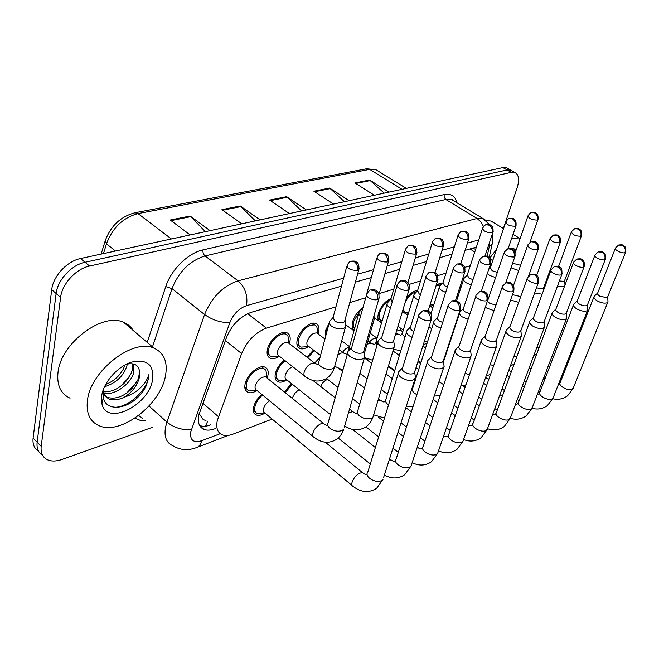 <?xml version="1.0" encoding="UTF-8"?>
<svg xmlns="http://www.w3.org/2000/svg" width="659" height="659" viewBox="0 0 659 659"><rect width="100%" height="100%" fill="white"/><g stroke="black" fill="none" stroke-linecap="round" stroke-linejoin="round"><path stroke-width="0.99" d="M463.409 276.343L465.056 277.332M436.415 284.573L442.164 283.584M381.775 322.235L380.605 322.004C377.969 320.851 377.261 317.926 378.48 313.223C381.083 305.974 385.268 301.064 391.042 298.494M354.204 330.044C352.145 328.536 351.634 325.719 352.689 321.584C354.542 315.818 357.911 311.246 362.779 307.877M325.587 336.56L325.661 330.348L329.203 322.976L318.964 361.412C317.935 362.994 318.536 364.699 320.76 366.528C324.829 369.18 328.833 369.897 332.77 368.678L334.36 367.508L334.854 365.712M345.827 317.012L345.621 324.673M308.297 346.675C305.125 348.693 302.39 349.328 300.084 348.586C297.168 347.318 296.237 344.311 297.283 339.55C299.268 330.604 310.29 321.065 315.735 323.462C318.717 324.772 319.648 327.836 318.519 332.663L318.14 333.915M406.298 298.667C410.112 293.387 413.893 290.668 417.641 290.487M279.202 356.404C275.857 358.488 272.958 359.13 270.511 358.331C267.496 357.03 266.483 353.99 267.472 349.212C269.374 340.011 280.981 330.134 286.756 332.696C289.845 334.039 290.858 337.136 289.787 341.98L289.301 343.611M401.216 328.619L400.936 329.698M376.759 337.985L376.594 338.52M286.327 380.111C283.164 382.039 280.454 382.624 278.197 381.874C275.388 380.655 274.474 377.796 275.446 373.291C276.862 368.224 279.828 363.842 284.342 360.119M306.97 357.219L313.478 350.053M256.722 390.672C253.386 392.649 250.519 393.234 248.122 392.434C245.23 391.174 244.234 388.299 245.148 383.793C246.96 374.6 259.02 364.468 264.852 367.121C267.818 368.422 268.806 371.355 267.826 375.927L267.15 378.077M284.531 392.08L291.393 383.505M366.561 359.575L367.079 358.875M264.448 413.407C261.293 415.236 258.616 415.771 256.4 415.022C253.707 413.844 252.809 411.134 253.707 406.875C254.934 402.278 257.628 398.127 261.771 394.411M335.942 306.855L266.434 328.149C255.371 332.4 247.1 340.884 241.639 353.611L217.281 420.541C215.855 427.988 217.552 432.765 222.38 434.866C225.32 435.937 228.838 435.698 232.94 434.141L272.159 419.091M199.133 413.638L203.211 419.602L205.979 420.557M475.584 249.522L474.554 248.88L470.378 248.838M470.295 265.676L464.752 267.381M446.036 273.114L437.642 275.684M420.574 280.915L409.025 284.449M393.802 289.12L379.238 293.584M365.63 297.753L349.772 302.613M492.858 260.256L490.601 259.827M419.281 362.615L420.549 362.129M433.688 305.076L430.525 306.336M408.242 313.857L406.216 314.154M402.913 311.855L402.616 310.891M152.55 427.287L62.028 459.438C56.402 461.391 51.575 461.522 47.555 459.817C42.629 457.437 40.512 452.931 41.196 446.316L60.587 297.44C62.037 283.905 76.139 268.699 89.566 266.047L511.277 172.353L507.076 169.973L510.552 170.071L512.084 170.936L510.552 170.071L507.076 169.973L85.036 262.282L507.076 169.973L502.899 167.6L506.384 167.707L507.924 168.58M60.587 297.44L56.13 293.543C57.547 280.034 71.609 264.885 85.036 262.282C71.609 264.885 57.547 280.034 56.13 293.543L37.135 442.205L56.13 293.543L51.715 289.672C53.091 276.187 67.119 261.104 80.53 258.542L502.899 167.6M42.538 455.212C38.288 452.642 36.492 448.301 37.135 442.205C36.492 448.301 38.288 452.642 42.538 455.212M38.51 451.127C34.276 448.54 32.472 444.207 33.098 438.12L51.715 289.672M384.205 193.153L369.608 180.047L388.967 192.131M374.386 195.27L354.946 182.988L369.608 180.047M255.371 220.897L240.263 205.987L260.116 219.875M241.82 223.813L221.926 209.661L240.263 205.987M205.353 231.671L190.113 216.045L210.056 230.658M190.196 234.933L170.236 220.032L190.113 216.045M344.41 201.728L329.624 188.062L349.179 200.698M333.495 204.076L313.873 191.225L329.624 188.062M301.583 210.946L286.632 196.687L306.353 209.916M289.433 213.565L269.655 200.089L286.632 196.687M341.477 286.171L251.244 312.308C240.107 316.394 231.853 324.796 226.482 337.507L198.763 415.178C197.428 422.518 199.175 427.263 204.018 429.413C207.017 430.533 210.6 430.335 214.776 428.795L215.229 428.63M210.839 424.791L210.386 424.964C206.226 426.472 202.642 426.67 199.644 425.549M511.277 172.353L514.745 172.444C518.864 174.437 519.654 179.602 517.101 187.93L503.377 228.533M476.383 247.1L465.081 250.371M452.049 254.143L439.734 257.71M426.497 261.549L413.069 265.437M399.618 269.333L384.988 273.567M371.314 277.53L355.382 282.143M485.741 255.881L485.815 253.6M352.063 485.526L264.918 413.069C263.493 412.452 263.023 411.01 263.509 408.745C264.506 405.442 266.533 402.806 269.605 400.845M265.231 413.333L257.397 413.588C255.017 412.55 254.226 410.153 255.017 406.389C256.17 402.147 258.682 398.365 262.546 395.054M402.427 367.969L398.843 371.618C397.649 373.373 398.398 375.309 401.084 377.442C405.367 380.185 409.478 380.993 413.415 379.872L415.516 377.937L415.137 375.383M418.762 315.661L402.616 367.697C401.759 368.966 402.303 370.366 404.255 371.898C407.353 373.867 410.318 374.46 413.168 373.661L414.363 372.846L414.775 371.552M313.058 436.489L256.788 390.326C255.255 389.667 254.736 388.135 255.231 385.737C257.661 379.666 261.145 376.717 265.676 376.89L266.936 377.904M348.174 351.239C347.046 352.903 347.713 354.723 350.184 356.692C356.025 360.094 360.753 360.489 364.369 357.886L364.806 357.087L364.369 354.526M257.15 390.622L249.135 390.952C246.573 389.84 245.7 387.294 246.499 383.316C248.105 375.21 258.74 366.28 263.897 368.62L265.972 370.276L266.648 375.754M366.453 295.183L351.807 347.252C350.992 348.446 351.478 349.756 353.273 351.181C356.264 353.109 359.221 353.694 362.162 352.952L363.529 352.054L363.916 350.712M304.433 375.877L279.144 356.049C277.546 355.358 277.011 353.743 277.554 351.206C279.951 345.176 283.362 342.252 287.777 342.441L289.013 343.388L287.934 335.859L288.724 341.313M329.673 321.246C328.643 322.753 329.278 324.409 331.568 326.205C337.284 329.451 341.897 329.838 345.407 327.366L345.382 324.327M279.54 356.362L271.492 356.832C268.823 355.679 267.925 352.993 268.806 348.784C270.487 340.662 280.718 331.955 285.825 334.212L287.934 335.859M346.807 266.261L333.141 317.284L334.525 320.859C337.383 322.671 340.25 323.248 343.117 322.597L344.542 321.707L344.879 320.463M292.423 398.44L292.538 397.929C293.749 394.255 295.998 391.545 299.301 389.807M431.505 356.791L427.913 360.391C426.785 362.071 427.567 363.949 430.269 366.025C434.487 368.669 438.474 369.46 442.222 368.406L444.133 366.643L443.836 364.353M448.145 305.578L431.661 356.56C430.846 357.771 431.414 359.122 433.375 360.621C436.431 362.524 439.314 363.101 442.016 362.351L443.491 360.457M285.306 392.706L292.168 384.123M459.026 346.206L455.443 349.764C454.372 351.371 455.196 353.191 457.898 355.217C462.066 357.771 465.929 358.545 469.496 357.549L471.251 355.934L471.004 353.875M475.922 296.064L459.158 346.016C458.392 347.178 458.985 348.487 460.946 349.945C463.961 351.782 466.753 352.351 469.332 351.642L470.683 349.937M320.603 386.446C322.325 382.813 324.673 380.457 327.655 379.386M313.865 381.166L314.112 380.729M485.131 336.181L481.556 339.69C480.543 341.23 481.383 342.993 484.093 344.97C488.204 347.433 491.96 348.199 495.362 347.252L496.968 345.777L496.771 343.916M502.232 287.06L485.246 336.024C484.505 337.128 485.123 338.397 487.092 339.822C490.065 341.601 492.775 342.153 495.23 341.486L496.474 339.945M341.14 370.309L341.535 369.707M509.909 326.666L506.359 330.118C505.387 331.601 506.26 333.306 508.97 335.233C513.023 337.622 516.672 338.364 519.918 337.482L521.401 336.123L521.236 334.442M527.184 278.526L510.008 326.534C509.308 327.597 509.951 328.825 511.911 330.217C514.844 331.93 517.48 332.474 519.827 331.839L520.972 330.447M367.203 360.053L367.854 359.18M330.439 414.593L286.681 379.757C285.199 379.114 284.721 377.599 285.248 375.202C286.616 371.091 289.103 368.257 292.711 366.684M381.783 337.054L378.373 340.654C377.294 342.243 378.002 344.006 380.49 345.942C386.174 349.196 390.729 349.616 394.131 347.194L394.173 344.155M287.027 380.029L279.161 380.424C276.681 379.345 275.874 376.816 276.739 372.837C278.09 368.084 280.907 364.065 285.182 360.778M397.023 285.751L381.981 336.757C381.199 337.902 381.718 339.171 383.522 340.563C386.471 342.425 389.345 343.001 392.138 342.301L393.39 341.486L393.752 340.283M410.392 327.07L406.982 330.62C405.96 332.152 406.694 333.866 409.198 335.752L412.048 337.293M425.945 276.846L410.565 326.815C409.824 327.918 410.359 329.146 412.172 330.513L413.86 331.461M314.631 363.06L320.06 357.302M307.712 357.796L314.327 350.703M437.535 317.605L434.124 321.106C433.152 322.581 433.919 324.236 436.431 326.09L440.846 328.141M453.351 268.411L437.675 317.383C436.975 318.445 437.535 319.64 439.355 320.974L442.675 322.49M342.614 352.244C344.781 349.146 347.038 347.507 349.369 347.309M341.519 341.494L342.079 341.131M320.554 355.448L308.552 346.304C307.003 345.637 306.517 344.031 307.086 341.502C309.442 335.662 312.704 332.82 316.864 332.968L317.992 333.808L316.79 326.469L317.622 331.428M359.32 311.798C358.438 313.041 358.858 314.458 360.588 316.048M308.923 346.585L301.031 347.12C298.445 346 297.621 343.339 298.56 339.138C302.456 329.401 307.877 324.673 314.837 324.953L316.79 326.469M362.771 307.926L362.491 309.269M373.085 318.882L374.996 317.177L374.65 315.076M390.713 299.318L387.451 302.835C386.52 304.227 387.212 305.792 389.543 307.522L390.433 308.091M326.436 333.396L326.872 329.953L328.363 326.164M405.277 250.066L390.886 299.054L392.154 302.25M345.094 319.681L345.127 322.045M417.452 290.85L414.198 294.318C413.308 295.66 414.025 297.184 416.364 298.873L418.77 300.166M354.699 328.297C353.273 326.831 352.993 324.475 353.85 321.205L359.031 312.259M432.288 242.603L417.6 290.619L419.182 293.906L420.467 294.631M442.897 282.793L439.652 286.212C438.795 287.505 439.545 288.988 441.892 290.652L445.665 292.423M382.195 320.793L381.454 320.62C379.131 319.607 378.505 317.02 379.576 312.86C381.668 306.905 385.128 302.67 389.963 300.15M457.956 235.518L443.029 282.596L444.66 285.792L447.379 287.06M165.566 375.292C161.2 404.173 120.671 435.714 98.998 425.681C89.781 421.529 85.942 413.036 87.474 400.202C90.72 370.506 133.307 338.001 153.959 348.15C163.951 352.713 167.823 361.766 165.566 375.292M70.052 398.184C60.71 393.81 56.69 385.26 57.992 372.533C60.677 343.1 102.779 311.839 123.76 322.416C127.887 324.129 131.059 326.831 133.283 330.521M103.166 391.759C111.363 392.303 118.9 388.901 125.787 381.561L130.902 373.917L132.13 370.399L132.154 363.752M103.059 392.945C113.933 396.636 131.405 383.637 133.876 371.948L133.349 363.957M104.55 386.751C116.05 383.11 123.505 376.132 126.915 365.803L127.236 364.114M103.018 394.403L106.709 397.163C114.855 399.733 123.2 396.965 131.751 388.851L138.349 379.057L139.576 371.8C138.769 365.251 134.584 362.705 127.006 364.172M139.576 371.8L139.486 376.907C137.616 385.103 132.607 391.85 124.477 397.122C118.241 400.095 112.903 400.647 108.447 398.769L106.709 397.163M102.59 391.874L102.763 392.443M103.051 393.176L108.447 398.769M105.753 384.37C111.387 382.286 116.198 378.793 120.185 373.884L123.241 369.295L125.004 364.971M101.725 395.655C103.529 382.36 117.796 366.297 131.33 362.203C146.883 358.784 153.984 364.526 152.624 379.419C149.255 405.203 106.511 426.628 101.914 403.695L101.725 395.655M103.315 390.746L103.356 397.641C105.753 411.241 125.531 409.774 138.233 396.94L142.286 392.566L145.845 386.602L148.522 378.637L148.893 374.633L147.418 378.423C142.871 387.286 135.227 393.522 124.477 397.122M115.168 378.95L121.314 372.401M120.589 386.281L129.139 377.179M126.355 393.39L136.775 382.302M114.806 407.311C130.573 406.858 148.712 387.805 148.893 374.633M509.053 248.517C512.249 247.66 514.531 248.402 515.882 250.733M486.12 220.641L490.93 221.02L493.599 222.627M489.695 258.163L496.524 249.423M511.664 238.344L518.987 237.948L520.149 238.459M463.31 308.618L459.916 312.078C458.985 313.486 459.776 315.101 462.297 316.905L468.137 319.269M479.348 260.42L463.442 308.428C462.766 309.45 463.343 310.611 465.172 311.913L469.999 313.717M369.394 342.054C371.775 339.278 373.917 338.1 375.819 338.528L376.693 339.163M533.477 317.622L529.943 321.024C529.02 322.449 529.91 324.096 532.62 325.983C536.615 328.289 540.166 329.022 543.271 328.182L544.631 326.938L544.507 325.414M550.875 270.437L533.559 317.506C532.892 318.528 533.543 319.722 535.512 321.081C538.403 322.737 540.965 323.272 543.205 322.671L544.26 321.411M398.44 354.904L400.021 353.306M555.908 309.013L552.39 312.366C551.517 313.733 552.431 315.332 555.133 317.177C559.079 319.409 562.531 320.134 565.504 319.335L566.765 318.182L566.658 316.806M573.404 262.752L555.982 308.914C555.348 309.895 556.015 311.056 557.975 312.382C560.825 313.989 563.321 314.508 565.471 313.948L566.443 312.794M423.325 344.583L426.974 343.364M577.284 300.809L573.791 304.112C572.959 305.422 573.898 306.979 576.592 308.783C580.48 310.949 583.849 311.658 586.691 310.9L587.853 309.837L587.77 308.585M594.855 255.437L577.35 300.735C576.749 301.674 577.424 302.794 579.385 304.096C582.194 305.652 584.632 306.163 586.683 305.628L587.581 304.582M597.688 292.991L594.22 296.237C593.429 297.506 594.377 299.013 597.07 300.776C600.901 302.876 604.179 303.568 606.906 302.852L607.993 301.871L607.919 300.726M615.3 248.476L597.738 292.917C597.169 293.832 597.861 294.919 599.814 296.188L606.923 297.687L607.755 296.731M485.378 306.97L486.902 308.173L494.036 310.677M504.044 252.842L487.94 299.919C487.306 300.891 487.899 302.02 489.728 303.297L495.963 305.133M396.504 331.147L400.285 330.019L401.084 330.579M512.48 294.647L520.717 296.608M510.585 300.018L518.658 302.349M536.475 287.851L542.686 288.807L543.683 287.678M534.614 292.958L542.126 294.227M559.376 281.006L563.783 281.311L564.705 280.273M557.514 285.973C560.891 286.986 563.264 286.986 564.639 285.973M565.084 284.795L564.936 284.235M467.132 275.124L463.903 278.493C463.088 279.745 463.854 281.179 466.21 282.81L471.234 284.894M408.629 312.58L405.853 312.58C404.173 311.929 403.432 310.265 403.613 307.596M482.388 228.78L467.256 274.951L468.936 278.065L472.973 279.655M405.293 301.995C408.547 296.039 412.279 292.678 416.496 291.896M434.841 301.418L436.192 297.16M487.322 273.534L489.406 275.338L495.576 277.604M433.853 304.557L429.981 305.051M505.659 222.371L490.354 267.661L492.084 270.692L497.356 272.414M435.978 285.965L441.052 284.787M458.038 296.443L457.231 295.265M510.997 267.834L518.773 270.536M512.826 262.57L514.185 263.649L520.618 265.305M459.512 288.288L461.374 286.22M462.989 277.76L463.994 278.386M202.799 403.184L218.434 416.653M207.412 421.801L205.46 426.175M199.652 414.709L198.853 414.742M225.378 340.555L241.639 353.611M247.66 313.659L266.434 328.149M469.949 248.962L474.777 251.993M135.161 212.709L366.626 168.778L369.699 169.379L138.036 213.598L134.971 212.75C120.712 216.547 110.819 225.823 105.275 240.568L106.478 243.838L103.471 253.608M378.892 171.554L375.992 169.767L369.699 169.379L402.006 189.322M171.431 238.97L138.036 213.598C123.093 217.61 112.574 227.693 106.478 243.838L115.44 251.03M33.098 438.12L41.196 446.316M80.53 258.542L89.566 266.047M287.316 197.247L270.462 200.633M240.955 206.572L222.734 210.237M190.813 216.654L171.043 220.633M330.307 188.598L314.673 191.744M370.284 180.558L355.736 183.482M343.619 278.164L246.54 305.644C239.036 308.346 233.484 313.981 229.884 322.539L190.715 431.942C189.808 440.171 193.433 443.112 201.588 440.764L220.254 433.68M196.448 447.601L197.165 447.321C188.425 450.83 180.253 450.27 172.65 445.632C166.34 442.782 163.967 436.653 165.524 427.238L166.925 422.122L149.025 406.035M228.327 435.377L197.165 447.321C199.364 446.25 200.838 444.059 201.588 440.764M145.458 420.813L139.799 420.203L135.054 418.078M138.629 415.524L142.723 418.325M147.204 342.383L165.763 286.616C171.167 269.605 188.144 252.998 203.005 249.893L444.117 194.603C451.003 193.309 455.27 196.044 456.934 202.799M191.44 429.396C182.625 430.385 174.454 427.963 166.925 422.122L204.562 314.532L172.007 288.609L152.476 346.881M229.884 322.539C220.996 322.803 212.552 320.134 204.562 314.532C211.737 297.234 222.915 285.998 238.097 280.841L205.056 255.939C189.866 260.7 178.844 271.59 172.007 288.609L165.763 286.616M246.54 305.644C247.932 295.537 245.115 287.266 238.097 280.841L477.083 218.467L445.814 199.488L205.056 255.939C203.392 254.415 202.708 252.397 203.005 249.893M483.533 226.523L480.848 221.819L477.083 218.467L482.841 218.467L485.667 220.279M454.339 201.234L451.679 199.619L445.814 199.488L444.207 197.387L444.117 194.603M487.133 256.269L489.266 246.565L489.579 242.306M478.739 239.917L467.429 243.122M454.38 246.812L442.041 250.305M428.787 254.061L415.343 257.867M401.866 261.672L387.212 265.824M373.521 269.704L357.557 274.218M492.701 241.433L492.166 244.003L489.266 246.565M430.063 320.323C430.838 316.707 429.808 313.725 426.966 311.361L422.823 310.743L419.14 314.425C416.455 317.02 425.763 322.07 430.063 320.323L431.266 319.566L431.637 318.272M398.275 373.439L367.747 472.256C363.999 476.597 375.638 483.797 381.396 480.642L383.027 479.348L376.618 488.303C368.966 493.154 361.132 492.52 353.109 486.4C351.791 485.905 351.453 484.505 352.095 482.199C353.529 478.31 355.975 475.32 359.435 473.22L362.483 472.627L363.513 473.45M415.063 378.736L383.645 477.388M377.508 299.54C378.2 295.932 377.187 292.975 374.46 290.668L370.745 290.026C370.127 289.688 368.818 290.981 366.816 293.898C364.221 296.426 373.126 301.138 377.508 299.54L378.892 298.716L379.246 297.374M347.647 353.142L328.19 422.625C327.045 424.421 327.647 426.332 329.986 428.358C334.154 431.2 338.232 431.892 342.219 430.451L343.734 429.24C342.252 433.696 339.739 437.139 336.189 439.569C328.915 443.705 321.6 442.996 314.244 437.461C312.778 436.876 312.341 435.368 312.943 432.938C314.318 428.935 316.798 425.945 320.389 423.968L323.536 423.515L324.689 424.429M364.369 357.886L344.311 427.246M357.409 270.33C358.051 266.813 357.071 263.962 354.476 261.788L351.148 261.178C350.522 260.791 349.179 262.093 347.12 265.083C347.235 268.699 350.67 270.445 357.409 270.33L358.842 269.523L359.147 268.295M345.407 327.366L334.36 367.508C332.762 372.574 329.912 376.363 325.801 378.876C319.038 382.319 312.325 381.643 305.652 376.833C304.079 376.182 303.593 374.576 304.178 372.014C305.521 367.977 307.959 365.07 311.501 363.29L314.467 362.994L315.636 363.875M459.208 310.2C460.007 306.674 459.002 303.774 456.193 301.501L452.074 300.924L448.499 304.483C445.937 306.937 455.13 311.864 459.208 310.2L460.303 309.516L460.649 308.371M427.394 362.013L396.158 458.994C392.566 463.12 404.082 470.164 409.568 467.14L411.059 465.962L411.644 464.216M389.337 459.537L391.471 460.303M486.762 300.636C487.578 297.193 486.606 294.375 483.821 292.168L479.736 291.64L476.251 295.084C473.805 297.407 482.89 302.226 486.762 300.636L488.088 298.997M454.965 351.214L423.144 446.407C419.692 450.328 431.085 457.214 436.324 454.331L437.691 453.252L438.227 451.687M417.279 447.189L418.061 447.815M512.85 291.575C513.691 288.214 512.735 285.471 509.992 283.337L505.931 282.851L502.537 286.187C500.197 288.387 509.176 293.09 512.85 291.575L514.069 290.1M481.111 340.983L448.795 434.438C445.484 438.169 456.753 444.916 461.753 442.148L463.013 441.159L463.516 439.759M537.596 282.991C538.444 279.704 537.513 277.027 534.803 274.968L530.775 274.515L527.464 277.744C525.231 279.836 534.095 284.433 537.596 282.991L538.716 281.657M505.947 331.279L473.22 423.053C470.032 426.604 481.194 433.202 485.971 430.549L487.594 428.383M407.855 290.092C408.572 286.566 407.583 283.691 404.881 281.467L401.183 280.866C400.598 280.545 399.321 281.797 397.361 284.606C394.889 287.003 403.687 291.616 407.855 290.092L409.115 289.342L409.445 288.148M348.471 412.863L352.771 411.62L353.825 412.427M377.879 342.342L357.837 410.557C356.741 412.279 357.376 414.132 359.74 416.117C363.859 418.86 367.821 419.544 371.602 418.177L372.978 417.073L373.521 415.294M436.555 281.146C437.296 277.711 436.332 274.918 433.655 272.76L429.981 272.2C429.413 271.895 428.177 273.098 426.266 275.824C423.894 278.09 432.592 282.612 436.555 281.146L437.708 280.47L438.021 279.408M406.521 332.136L385.985 399.099C384.938 400.754 385.606 402.558 387.978 404.494L388.555 404.906M377.937 400.697L380.564 400.326L381.52 401.043M463.747 272.678C464.513 269.317 463.565 266.598 460.921 264.514L457.264 263.995L453.639 267.496C451.382 269.646 459.982 274.078 463.747 272.678L465.097 271.113M433.696 322.465L412.732 388.217C411.735 389.807 412.427 391.553 414.816 393.456L416.875 394.675M387.22 262.002C387.887 258.559 386.932 255.791 384.354 253.69L381.042 253.114C380.441 252.743 379.139 253.995 377.121 256.886C377.327 260.363 380.688 262.068 387.22 262.002L388.53 261.261L388.818 260.165M337.803 355.003L340.67 353.117L343.405 352.837L344.468 353.611M342.911 370.053L334.846 366.363M415.467 254.102C416.159 250.741 415.228 248.048 412.674 246.013L409.379 245.469C408.802 245.107 407.526 246.326 405.557 249.118C405.845 252.471 409.148 254.135 415.467 254.102L416.669 253.427L416.941 252.446M367.03 344.187L370.935 343.182L371.898 343.866M387.039 304.244L376.182 341.346L377.03 345.225M442.288 246.606C442.988 243.328 442.082 240.7 439.553 238.723L436.283 238.212C435.764 237.833 434.528 239.011 432.551 241.746C432.905 244.983 436.151 246.598 442.288 246.606L443.647 245.107M413.811 295.586L402.698 332.054C401.792 333.47 402.476 335.036 404.758 336.757L405.038 336.955M395.664 333.956L398.028 334.591M467.766 239.481C468.491 236.276 467.602 233.714 465.106 231.795L461.852 231.309C461.349 230.947 460.139 232.092 458.203 234.744C458.631 237.866 461.819 239.448 467.766 239.481L469.027 238.121M428.951 326.856L431.694 328.726M489.546 264.646C490.321 261.359 489.398 258.707 486.787 256.697L483.154 256.203L479.62 259.605C480.049 262.974 483.36 264.654 489.546 264.646L490.782 263.229M438.968 381.726L443.771 384.699M561.089 274.836C561.946 271.615 561.04 269.012 558.362 267.01L554.376 266.59L551.138 269.737C548.996 271.722 557.753 276.22 561.089 274.836L562.119 273.625M529.556 322.07L496.499 412.196C493.434 415.582 504.473 422.04 509.045 419.503L510.544 417.526M583.429 267.076C584.294 263.929 583.404 261.392 580.76 259.448L576.814 259.061L573.643 262.117C571.6 264.004 580.25 268.402 583.429 267.076L584.385 265.989M552.036 313.305L518.715 401.842C515.766 405.071 526.689 411.397 531.063 408.951L532.456 407.155M604.698 259.695C605.563 256.615 604.698 254.135 602.087 252.249L598.183 251.895L595.077 254.868C593.116 256.664 601.659 260.964 604.698 259.695L605.58 258.699M573.47 304.969L539.935 391.948C537.101 395.038 547.901 401.224 552.094 398.876L553.387 397.229M624.963 252.661C625.844 249.637 624.996 247.216 622.417 245.387L618.546 245.057L615.506 247.957C613.62 249.662 622.063 253.872 624.963 252.661L625.778 251.754M593.916 297.011L560.232 382.492C557.498 385.441 568.19 391.504 572.201 389.247L573.404 387.739M514.053 257.018C514.844 253.806 513.946 251.219 511.359 249.259L507.759 248.805L504.3 252.1C504.802 255.354 508.048 256.985 514.053 257.018L515.198 255.725M465.155 373.249L469.34 375.029M537.365 249.753C538.164 246.614 537.283 244.094 534.729 242.191L531.162 241.762L527.777 244.967C528.345 248.105 531.541 249.695 537.365 249.753L538.419 248.583M490.156 364.625L493.682 365.671M559.565 242.841C560.372 239.761 559.516 237.306 556.987 235.461L553.453 235.057L550.141 238.179C550.759 241.202 553.906 242.759 559.565 242.841L560.545 241.779M513.995 356.091L516.878 356.626M580.736 236.251C581.551 233.237 580.711 230.831 578.215 229.044L574.706 228.665L571.46 231.704C572.136 234.62 575.233 236.136 580.736 236.251L581.642 235.279M536.739 347.713L539.029 347.861M492.018 232.701C492.751 229.563 491.886 227.067 489.415 225.205L486.185 224.752C485.699 224.389 484.513 225.502 482.619 228.088C483.105 231.095 486.243 232.635 492.018 232.701L493.179 231.466M515.124 226.243C515.873 223.17 515.017 220.732 512.578 218.92L509.366 218.491C508.905 218.145 507.743 219.233 505.873 221.737C506.425 224.653 509.506 226.152 515.124 226.243L516.203 225.114M537.159 220.09C537.917 217.075 537.085 214.694 534.663 212.931L531.484 212.528C531.039 212.19 529.894 213.244 528.065 215.691C528.666 218.5 531.698 219.966 537.159 220.09L538.164 219.052M485.172 255.527L485.823 255.931M489.95 258.517L492.504 260.116M256.4 415.022L254.168 413.152M248.122 392.434L245.708 390.433M278.197 381.874L275.989 380.103M270.511 358.331L268.131 356.445M300.084 348.586L297.917 346.922M354.254 329.879L353.24 329.146M380.605 322.004L378.966 320.842M366.626 168.778L375.992 169.767L406.29 188.4M101.124 254.11L104.905 241.787M506.384 167.707L514.745 172.444M199.661 425.574L204.018 429.413M489.851 224.9L482.841 218.467L451.679 199.619C452.049 199.331 453.021 199.916 454.603 201.39M489.159 257.57L492.166 244.003L492.784 232.701M255.428 411.941L253.353 410.211M423.226 310.603C426.546 310.298 428.317 310.521 428.556 311.279C428.844 311.913 432.238 311.987 431.266 319.566L414.363 372.846M366.561 474.529C366.173 474.958 364.814 474.323 362.483 472.627L325.241 442.181M414.684 372.269L415.516 377.937M351.585 347.606L348.908 350.563M247.001 389.197L244.81 387.393M371.075 289.919C374.213 289.688 375.885 289.919 376.091 290.594C376.322 291.179 379.699 291.204 378.892 298.716L363.529 352.054M326.938 425.22C326.6 425.541 325.464 424.973 323.536 423.515L265.676 376.89M266.911 377.862L265.972 370.276M363.842 351.486L364.806 357.087M263.897 368.62L261.664 366.841M317.885 364.188L318.478 363.233M332.919 317.646L330.332 320.628M269.391 355.176L267.117 353.381M351.148 261.178C354.287 260.923 355.909 261.112 356.017 261.738C356.189 262.29 359.493 262.175 358.842 269.523L344.542 321.707M317.44 364.419L314.467 362.994L287.777 342.441M344.822 321.197L345.802 326.65M285.825 334.212L283.51 332.441M443.729 367.376L411.059 465.962L404.774 474.661C398.431 478.928 391.644 479.044 384.403 475.015M338.166 438.037L370.3 463.994M452.478 300.784C455.74 300.504 457.552 300.776 457.914 301.6C458.104 302.028 461.399 302.695 460.303 309.516L443.112 361.602M394.799 461.341C394.354 461.827 392.929 461.234 390.54 459.57L389.568 458.804M352.614 429.446L375.383 447.535M443.4 361.083L444.133 366.643M422.23 448.425L422.608 447.906M470.872 356.61L437.691 453.252L431.521 461.704C425.566 465.781 419.108 466.111 412.155 462.676M365.902 426.875L378.67 436.909M392.962 448.145L398.3 452.338M480.139 291.5C483.327 291.22 485.032 291.443 485.255 292.168C485.494 292.785 488.714 292.72 487.759 300.01L470.337 350.959M421.628 448.82C421.126 449.331 419.676 448.804 417.271 447.222M378.241 417.04L383.538 421.134M398.003 432.32L403.407 436.497M470.6 350.481L471.251 355.934M447.791 436.48L448.301 435.788M496.622 346.387L463.013 441.159L456.967 449.372C451.341 453.285 445.196 453.779 438.515 450.863M401.01 422.88L406.446 427.04M420.417 437.741L424.89 441.168M506.334 282.711C509.489 282.456 511.162 282.67 511.351 283.362C511.516 283.947 514.72 283.84 513.765 291.006L496.153 340.86M447.164 436.892L443.589 436.077M405.853 407.666L411.356 411.809M425.475 422.46L430.006 425.871M496.4 340.423L496.968 345.777M472.141 425.113L472.767 424.264M521.08 336.683L487.133 429.643L481.194 437.634C475.872 441.39 470.007 442.024 463.59 439.545M428.259 414.066L432.815 417.468M446.472 427.675L450.179 430.442M531.179 274.375C534.292 274.128 535.94 274.342 536.121 275.034C536.253 275.577 539.391 275.495 538.436 282.464L520.668 331.271M471.482 425.541L468.656 425.269M388.324 366.379L394.601 370.992M413.177 384.667L413.737 385.07M433.136 399.346L437.741 402.74M451.547 412.896L455.287 415.656M520.898 330.867L521.401 336.123M356.89 412.921L357.302 412.32M394.131 347.194L372.978 417.073C371.503 421.389 369.024 424.734 365.556 427.114C358.76 431.077 351.799 430.673 344.698 425.895M277.217 378.867L275.075 377.146M401.512 280.759C404.634 280.553 406.273 280.783 406.438 281.442C406.644 282.011 409.923 281.994 409.115 289.342L393.39 341.486M356.379 413.226C355.975 413.597 354.773 413.061 352.771 411.62L349.558 409.107M312.959 380.465L335.134 397.814M393.678 340.967L394.535 346.469M384.897 401.504L385.482 400.672M384.494 418.053L373.653 414.849M326.46 378.464L338.042 387.434M352.573 398.679L359.699 404.206M430.311 272.101C433.383 271.903 434.998 272.126 435.146 272.777C435.327 273.328 438.532 273.296 437.708 280.47L428.103 311.023M384.345 401.825C383.868 402.237 382.607 401.735 380.564 400.326L378.521 398.769M339.278 368.892L342.54 371.371M357.236 382.558L364.443 388.052M411.537 390.639L412.262 389.626M413.012 406.677L406.29 406.282M359.88 373.398L367.145 378.876M381.306 389.56L387.476 394.214M457.264 263.995C460.468 263.666 462.14 263.847 462.288 264.531C462.461 265.091 465.625 264.976 464.801 272.06L455.493 300.603M364.353 357.936L371.692 363.381M386.017 374.007L392.253 378.637M347.062 353.924L347.631 353.191M348.314 351.074L358.875 313.371M362.574 308.239L359.921 311.237M299.12 345.654L296.888 343.949M381.042 253.114C384.164 252.875 385.754 253.064 385.828 253.674C385.976 254.217 389.189 254.061 388.53 261.261L379.016 294.351M346.568 354.18L343.405 352.837L339.253 349.731M316.864 332.968L324.936 339.006M364.246 353.842L374.633 317.836M374.477 314.03L374.996 317.177M314.837 324.953L312.572 323.264M376.824 257.941L366.651 294.128M374.806 344.171L375.745 342.804M372.615 360.259L364.551 357.623M341.692 340.851L349.55 346.675M325.884 335.439L325.216 334.945M409.379 245.469C412.476 245.247 414.05 245.436 414.099 246.038C414.214 246.548 417.361 246.433 416.669 253.427L407.905 282.662M374.271 344.443L370.935 343.182L367.953 341.008M345.58 324.698L353.99 330.826M401.207 334.887L402.295 333.355M400.829 350.687L393.489 349.319M370.193 333.24L377.088 338.224M354.328 327.894L352.203 326.345M436.283 238.212C439.306 237.99 440.863 238.187 440.937 238.797C441.118 239.341 444.075 239.184 443.383 245.988L435.055 272.719M400.647 335.176L395.919 333.108M374.609 317.951L381.577 322.91M427.666 341.362L424.314 341.486M397.962 326.329L403.3 330.093M430.928 313.799L439.289 287.357M380.012 319.599L377.937 318.124M461.852 231.309C464.892 231.111 466.415 231.309 466.424 231.886C466.531 232.405 469.48 232.199 468.78 238.912L460.723 263.864M402.427 311.518L407.814 315.266M126.355 364.262L131.33 362.203M103.356 397.641L101.914 403.695M153.959 348.15L123.76 322.416M518.987 237.948L513.04 234.357M503.55 228.632L490.93 221.02M440.121 395.614L434.223 396.067M388.464 365.918L394.741 370.539M413.325 384.205L413.877 384.617M443.499 361.791L459.512 313.297M483.154 256.203C486.35 255.898 487.998 256.071 488.097 256.738C488.195 257.298 491.293 256.994 490.518 264.078L481.342 291.253M392.995 350.967L399.338 355.555M416.018 367.631L418.679 369.559M376.734 339.196L376.437 337.754M495.354 414.264L496.079 413.292M544.342 327.457L510.115 418.663L504.3 426.447C499.275 430.03 493.69 430.788 487.545 428.721M454.109 405.442L457.873 408.193M471.243 417.963L474.249 420.154M554.771 266.458L559.367 266.944C559.532 267.776 562.498 266.516 561.863 274.35L543.988 322.152M494.678 414.709L492.561 414.775M417.921 361.634L420.59 363.562M459.002 391.182L462.807 393.925M476.317 403.646L479.357 405.829M544.194 321.781L544.631 326.938M517.521 403.918L518.328 402.838M566.493 318.659L532.06 408.176L526.352 415.763C521.574 419.206 516.236 420.063 510.33 418.317M462.816 385.713L465.081 387.335M478.665 397.031L481.721 399.214M494.827 408.58L497.207 410.277M576.814 259.061C579.978 258.641 581.691 258.798 581.971 259.547C582.103 260.165 585.019 259.761 584.146 266.64L566.188 313.462M516.821 404.362L515.396 404.601M483.574 383.192L486.655 385.367M499.901 394.683L502.298 396.38M427.353 342.351L427.139 341.42M566.378 313.124L566.765 318.182M538.691 394.024L539.573 392.855M587.606 310.274L553.016 398.16L547.415 405.557C542.843 408.885 537.703 409.807 532.002 408.316M485.634 377.376L488.731 379.543M502.034 388.843L504.448 390.532M517.299 399.527L519.111 400.787M598.183 251.895C601.329 251.491 603.018 251.647 603.249 252.372C603.314 252.941 606.231 252.504 605.357 259.284L587.342 305.183M537.983 394.486L537.242 394.708M506.944 375.391L509.382 377.072M522.365 386.026L524.193 387.286M587.523 304.87L587.853 309.837M558.956 384.559L559.895 383.316M607.755 302.275L573.066 388.579L567.572 395.787C563.19 399.008 558.255 399.988 552.761 398.744M508.814 370.267L511.26 371.948M524.292 380.877L526.129 382.138M538.749 390.787L540.042 391.677M618.546 245.057C621.552 244.646 623.225 244.802 623.562 245.543C623.678 246.128 626.462 245.733 625.58 252.282L607.54 297.275M529.21 367.788L531.063 369.04M543.799 377.648L545.108 378.53M607.705 296.987L607.993 301.871M465.938 384.856L460.806 385.935M418.284 360.498L420.953 362.425M507.759 248.805C510.857 248.492 512.488 248.674 512.653 249.349C512.801 249.926 515.742 249.662 514.943 256.491L505.741 282.933M400.285 330.019L402.781 331.782M422.88 346L425.582 347.911M401.133 330.62L400.598 328.19M490.576 374.37L486.153 375.918M531.162 241.762C534.243 241.466 535.841 241.647 535.965 242.298C536.055 242.841 538.98 242.52 538.189 249.275L528.633 275.956M527.546 245.634L513.468 285.594M514.135 364.106L510.371 366M553.453 235.057C556.451 234.761 558.033 234.942 558.189 235.593C558.247 236.103 561.13 235.807 560.323 242.397L543.453 288.312M543.626 287.999L543.774 289.738M549.919 238.78L536.665 275.413M536.731 353.974L533.576 356.132M574.706 228.665C577.638 228.368 579.203 228.549 579.393 229.2C579.459 229.711 582.251 229.431 581.436 235.84L564.491 280.858M564.656 280.561L564.994 285.034M571.262 232.248L558.535 266.557M453.244 332.276L452.749 332.391M456.58 300.908L463.565 279.531M404.535 311.666L402.756 310.43M486.185 224.752C489.192 224.562 490.7 224.752 490.691 225.32C490.766 225.806 493.673 225.633 492.957 232.182L485.049 255.881M429.742 305.809L432.798 307.885M416.966 291.377L415.936 290.685M490.255 267.809L488.706 269.44M509.366 218.491C512.405 218.327 513.88 218.516 513.798 219.052C513.814 219.571 516.631 219.101 515.989 225.765L508.114 248.69M455.649 300.117L456.629 300.759M440.986 284.762L438.976 283.436M457.898 296.871L456.646 297.069M531.484 212.528C534.449 212.355 535.907 212.544 535.866 213.096C535.94 213.598 538.658 213.285 537.958 219.636L529.943 242.355M527.867 216.259L515.181 252.768"/></g></svg>
